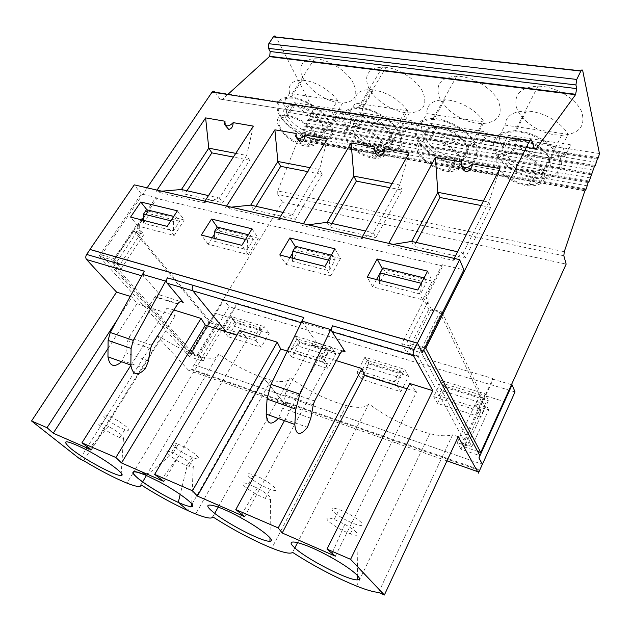 <?xml version="1.0" encoding="UTF-8"?>
<svg xmlns="http://www.w3.org/2000/svg" width="631" height="631" viewBox="0 0 631 631"><rect width="100%" height="100%" fill="white"/><g stroke="black" fill="none" stroke-linecap="round" stroke-linejoin="round"><path stroke-width="0.47" stroke-dasharray="3.15 2.37" d="M478.385 473.14L482.352 464.298L479.552 470.442L397.104 441.613L394.856 442.591L284.755 404.006L287.594 402.673L397.435 441.03L397.104 441.613M342.704 350.923L316.92 343.075L303.337 323.34C302.517 321.755 302.667 319.814 303.795 317.511M316.92 343.075C315.524 341.513 313.899 342.065 312.037 344.723L286.253 391.267L284.936 394.982L282.562 408.281L278.279 418.471M485.105 406.821L475.356 403.785L457.246 442.662L467.058 445.975L485.105 406.821L439.791 312.361L417.903 355.923L467.058 445.975M439.791 312.361L428.804 309.458L425.657 303.085L426.114 298.502L442.781 265.966L442.228 264.736L401.781 343.635L406.845 352.674L428.804 309.458M417.903 355.923L406.845 352.674M477.462 410.418L480.822 417.201L488.402 400.748L485.152 393.823L477.462 410.418L433.702 396.623L441.519 380.548L485.152 393.823M441.519 380.548L445.17 387.45L437.464 403.398L480.822 417.201M437.464 403.398L433.702 396.623M289.984 257.558L285.969 264.397L279.778 254.971M285.969 264.397L330.699 275.984L324.918 266.432M511.481 384.665L493.261 379.302L460.906 449.201L479.915 455.685M442.228 264.736L463.88 269.831M401.781 343.635L423.677 349.968L422.423 352.469M460.906 449.201L457.246 442.662M239.677 330.502L247.494 338.531L236.901 335.195M336.331 360.64L320.098 355.576L327.513 363.787L287.2 351.065M216.465 324.815L198.631 354.377L191.942 352.122L209.784 322.725L216.465 324.815L219.414 328.428L201.723 357.872L190.207 353.975L214.942 313.228L228.351 317.322L236.791 303.243L237.343 303.968L203.008 361.255L189.529 356.657L223.902 300.009L229.14 306.737L191.532 369.127L287.594 402.673M99.067 256.139L141.328 193.946L155.952 197.385L113.683 260.358L99.067 256.139L189.529 356.657M113.683 260.358L121.128 268.774L144.049 234.306L136.58 232.334L209.531 320.927L216.488 323.096L221.323 329.027L228.351 317.322L214.942 313.228L190.199 353.967L282.42 202.03L566.157 264.113M203.008 361.255L197.329 354.835L190.357 352.477L113.659 266.582L121.128 268.774M177.666 303.961L154.895 296.972L155.147 296.609C156.882 294.48 158.562 293.975 160.203 295.103L144.128 276.481C143.119 274.974 143.182 273.207 144.302 271.18M154.895 296.972L128.992 337.435L127.738 340.74L125.853 352.753L121.665 361.776M141.328 193.946L134.261 184.867M146.329 475.419L218.681 353.936C233.289 364.529 248.267 372.527 263.624 377.937L284.77 403.974L188.519 370.255L191.532 369.127M188.519 370.255L157.04 336.071L79.885 459.005M155.952 197.385L156.803 198.497L139.317 224.573L139.277 228.454L144.049 234.306M197.329 354.835L216.488 323.096M190.357 352.477L209.531 320.927M113.659 266.582L136.58 232.334M173.88 309.987L167.12 307.881L175.229 315.729L136.99 303.661L132.131 296.964L130.136 296.349M160.203 295.103L180.545 301.523M284.77 403.974L287.61 402.641M386.006 67.328L382.481 67.083C368.039 68.274 363.48 75.318 368.812 88.198C374.64 99.643 390.676 110.496 404.605 112.531L409.385 112.91C423.196 111.963 427.731 105.077 422.975 92.252C417.391 80.555 400.291 68.976 386.006 67.328L361.997 107.633C376.36 109.684 393.902 121.397 399.888 132.849C405.07 145.351 400.764 151.826 386.953 152.284L382.157 151.763C368.133 149.35 351.719 138.386 345.496 127.178C339.707 114.597 344.029 107.964 358.455 107.278L361.997 107.633L363.882 116.183C375.792 118.849 384.76 124.82 390.778 134.088C394.549 142.992 391.48 147.607 381.589 147.938L378.292 147.575C355.434 144.531 338.232 114.345 361.224 115.907L363.882 116.183L357.572 126.831L354.914 126.531C331.914 124.772 349.408 154.784 372.29 158.01L375.587 158.397C385.478 158.16 388.499 153.625 384.642 144.791C378.537 135.562 369.514 129.576 357.572 126.831M296.239 133.504L296.838 138.457M146.439 475.514L173.178 452.908L171.577 452.285C158.783 447.489 173.975 460.456 187.131 465.749L193.22 467.326C194.443 465.646 189.718 461.774 179.054 455.708L173.178 452.908L178.265 444.263L176.664 443.648C163.863 438.963 178.888 452.064 192.053 457.246L193.835 457.932C206.542 462.689 191.848 449.603 178.265 444.263M235.757 153.357L246.666 155.463L219.414 198.071L208.482 195.61M253.354 126.113L246.666 155.463L249.631 160.25L222.593 202.717L184.749 194.08L186.942 190.751M225.046 121.239L225.732 126.168M193.094 285.354C191.982 287.46 191.903 289.266 192.857 290.781L226.064 331.732M191.65 504.792L188.133 510.708M188.243 510.802L178.297 502.402M146.463 475.474L142.393 472.043M252.021 228.816L258.347 238.258L218.16 228.351L217.261 227.097L220.266 231.325L214.035 241.239L247.178 249.726L253.394 239.543L220.266 231.325M212.19 237.808L208.143 244.229L248.377 254.656L241.87 245.341M208.143 244.229L201.328 235.047M294.985 335.976L299.812 342.736L335.834 353.817L331.275 347.018L323.222 361.808L286.884 350.355L294.985 335.976L331.275 347.018M323.222 361.808L327.899 368.496L335.834 353.817M299.812 342.736L291.822 357.004L327.899 368.496M291.822 357.004L286.884 350.355M230.891 316.486L236.136 323.151L269.216 333.326L264.184 326.606L256.044 340.63L222.719 330.131L230.891 316.486L264.184 326.606M337.664 100.51C330.123 89.839 313.481 80.358 302.004 80.2C291.885 80.429 287.744 84.846 289.582 93.451L337.664 100.51L331.456 110.677L283.319 103.263L289.582 93.451M283.319 103.263L285.212 107.798L288.312 112.476L294.488 102.711L342.215 109.983C343.303 118.044 339.162 122.13 329.776 122.24L319.144 139.727C331.685 139.143 334.611 132.676 327.931 120.308C320.651 109.108 302.951 98.507 290.67 98.026C278.579 98.475 275.163 104.249 280.409 115.347C286.766 127.344 306.074 139.459 319.144 139.727M294.488 102.711C304.56 114.416 316.32 120.923 329.776 122.24M288.312 112.476L336.102 120.095L342.215 109.983M336.102 120.095L331.456 110.677M378.608 592.399L452.601 434.806C447.324 436.431 439.697 436.045 429.719 433.647C408.012 427.834 387.718 417.903 368.843 403.84L297.595 542.573M294.851 547.921L292.563 552.377M458.248 436.691L452.601 434.806M334.927 248.811L340.535 258.513L295.884 247.51L292.697 252.936M295.884 247.51L295.418 246.768M330.699 275.984L340.535 258.513M248.377 254.656L258.347 238.258M427.581 271.156L432.259 281.118L382.433 268.838M409.771 383.498L416.634 391.867L407.09 388.854M335.337 556.156L416.634 391.867M244.662 516.679L327.513 363.787M284.455 420.703L320.098 355.576M244.126 485.949C249.663 490.76 256.722 494.901 265.296 498.356L270.573 499.444C271.606 499.168 271.338 498.222 269.768 496.605C267.126 494.049 262.977 491.218 257.33 488.126L248.456 484.04C242.556 482.084 241.113 482.715 244.126 485.949M249.103 476.886C254.585 481.753 261.605 485.878 270.178 489.27C285.37 494.901 268.27 479.852 253.512 474.812C247.612 472.919 246.137 473.605 249.103 476.886M356.633 532.643C354.417 530.261 350.481 527.492 344.818 524.329L334.17 519.4C327.497 517.168 325.438 517.609 327.986 520.741C333.223 525.599 340.677 529.961 350.331 533.834C353.494 534.97 355.679 535.419 356.886 535.183C357.951 534.922 357.864 534.071 356.633 532.643M361.492 522.744C356.444 517.838 348.99 513.429 339.131 509.532C332.458 507.371 330.376 507.884 332.876 511.071C338.058 515.984 345.465 520.338 355.119 524.124C361.595 526.254 363.716 525.797 361.492 522.744M163.871 481.453L247.494 338.531M218.216 507.087L290.079 377.701C308.449 391.117 327.221 400.409 346.403 405.583C358.29 408.407 365.759 407.839 368.827 403.879M212.797 516.844L214.737 513.35M263.624 377.937L271.093 380.17C281.939 382.741 288.264 381.921 290.079 377.701M378.821 144.46L381.826 144.783C390.928 144.46 393.752 140.2 390.289 132.005C384.776 123.487 376.557 118.013 365.617 115.568L363.156 115.323C342.049 113.895 357.777 141.683 378.821 144.46L371.714 156.796C350.647 153.83 334.604 126.224 355.718 127.864L358.187 128.132C369.151 130.664 377.441 136.162 383.049 144.625C386.598 152.749 383.822 156.922 374.727 157.143L371.714 156.796M362.446 108.627L359.031 108.287C345.244 108.934 341.111 115.284 346.632 127.32C354.598 139.38 366.303 147.228 381.747 150.864L386.314 151.361C399.541 150.919 403.666 144.712 398.689 132.747C392.955 121.791 376.194 110.599 362.446 108.627L373.615 89.862L370.208 89.57C359.126 89.799 354.149 94.303 355.261 103.098L349.077 113.391L353.581 122.879L359.67 112.649C367.991 123.187 378.837 129.828 392.214 132.589L396.773 133.023C406.979 132.912 411.925 128.763 411.609 120.568L359.67 112.649M245.491 239.441L247.604 239.969L250.483 235.26L253.394 239.543M248.377 234.748L250.483 235.26M298.913 341.489L328.727 350.639L326.432 354.867L296.594 345.614L298.913 341.489L297.027 338.855L326.937 347.996L328.727 350.639M297.027 338.855L291.072 349.448L321.013 358.834L326.937 347.996M218.16 228.351L214.256 234.535M237.343 303.968L223.902 300.009M226.679 329.24L232.681 319.191L260.114 327.576L254.127 337.853L226.679 329.24L232.397 325.699L259.767 334.193L262.094 330.187L234.724 321.786L232.397 325.699M219.414 328.428L221.323 329.027M209.784 322.725L133.969 230.859L141.163 232.752L119.693 264.949L114.053 258.568L137.242 224.037L139.317 224.573M191.942 352.122L112.499 262.851L133.969 230.859M256.044 340.63L261.187 347.247L269.216 333.326M236.136 323.151L228.075 336.702L261.187 347.247M228.075 336.702L222.719 330.131M177.39 210.817L184.276 219.998L147.906 211.038L146.944 209.815M141.92 219.959L137.858 226.016L174.243 235.45L184.276 219.998M174.243 235.45L167.183 226.379M137.858 226.016L130.57 217.08M147.906 211.038L143.521 217.585M236.791 303.243L492.921 378.545L484.994 395.669L503.877 401.434L484.994 395.669L478.393 409.929L475.356 403.785M493.261 379.302L492.921 378.545M515.03 391.906L229.14 306.737M194.182 364.726L482.352 464.298L194.198 364.742M364.915 357.249L369.214 364.087L361.342 379.152L400.811 391.717L408.604 376.202L404.629 369.324L396.718 384.973L356.925 372.424L364.915 357.249L404.629 369.324M369.214 364.087L408.604 376.202M445.17 387.45L488.402 400.748M584.858 190.854L297.848 140.208L277.743 190.925L564.264 251.714M563.846 255.784L277.782 194.427L277.743 190.925M277.782 194.427L282.42 202.03M297.848 140.208L299.512 138.71L301.279 133.354L302.714 132.163L304.473 126.831L305.909 125.648L307.66 120.34L309.095 119.164L310.831 113.872L312.258 112.704L313.079 109.21L276.055 36.969L582.784 71.011M442.781 265.966L156.803 198.497M279.454 218.239L278.405 219.99L225.519 207.765L226.584 206.085M204.925 201.108L203.86 202.756L155.96 191.682L157.024 190.097M426.114 298.502L429.175 299.291L406.956 342.822L424.742 347.941M190.16 353.959L101.544 254.963L147.118 187.817M101.544 254.963L114.053 258.568M454.202 258.41L453.192 260.406L387.718 245.262L388.751 243.369M362.084 237.24L361.042 239.102L302.367 225.535L303.424 223.753M531.72 140.571L215.037 91.992L219.896 99.083L534.331 148.553M227.767 94.5L222.404 99.375M303.022 77.944C308.63 89.444 325.178 100.944 338.5 102.735L342.609 103.066C355.734 101.993 359.047 94.863 352.548 81.659C345.386 69.741 327.276 58.841 314.443 58.746C301.752 59.661 297.942 66.058 303.022 77.944M599.45 153.538L313.079 109.21M438.979 96.377C443.23 108.627 460.701 121.042 476.484 123.187L482.092 123.621C498.088 122.438 503.467 114.787 498.23 100.676C491.92 87.914 472.169 76.256 456.702 76.185C441.385 77.156 435.477 83.884 438.979 96.377M516.347 106.868C519.692 119.535 537.651 132.455 554.925 134.813L561.558 135.318C579.337 134.056 586.01 126.113 581.577 111.498C575.827 98.278 555.083 86.21 537.983 86.155C521.064 87.157 513.855 94.066 516.347 106.868M278.405 219.99L292.524 214.564L282.98 212.41M231.269 207.165L225.519 207.765M309.995 167.672L319.491 169.502L292.524 214.564L295.418 219.336L253.772 209.831L250.704 205.13M327.394 138.867L319.491 169.502L322.165 174.44L307.628 171.593M140.918 484.797L142.645 481.895M322.165 174.44L295.418 219.336M255.949 206.313L253.772 209.831M321.013 358.834L326.432 354.867M291.072 349.448L296.594 345.614M247.604 239.969L247.178 249.726M214.13 238.297L214.035 241.239M353.581 122.879L405.599 131.177L411.609 120.568M405.599 131.177L401.529 121.46L349.077 113.391M401.529 121.46L407.626 110.788L355.261 103.098M407.626 110.788C399.147 99.54 387.805 92.568 373.615 89.862M191.982 504.208L263.608 377.969L284.755 404.006M480.191 394.832L474.528 406.995L438.49 395.692L444.224 383.837L480.191 394.832L481.485 397.53L479.284 402.262L443.419 391.141L445.644 386.527L481.485 397.53M399.999 370.326L394.178 381.787L361.397 371.509L367.266 360.325L399.999 370.326L401.568 373L399.305 377.464L366.666 367.337L368.946 362.983L401.568 373M292.216 261.258L329.059 270.691L335.195 259.846L298.392 250.712L292.216 261.258L292.398 258.174M379.278 283.54L420.475 294.093L426.461 282.491L385.336 272.284L379.278 283.54L379.546 280.314M376.565 279.549L372.621 286.845L422.66 299.812L432.259 281.118M396.718 384.973L400.811 391.717M361.342 379.152L356.925 372.424M372.621 286.845L367.242 277.183M422.66 299.812L417.809 290.023M567.947 134.332L505.1 125.104L499.208 136.501L499.997 141.454L502.379 146.605L508.184 135.286L570.385 144.767L564.745 156.551C565.06 153.317 564.217 149.87 562.221 146.195L567.947 134.332C561.771 122.24 542.053 111.214 526.301 111.04C512.908 111.261 505.841 115.946 505.1 125.104M562.221 146.195L499.208 136.501M502.379 146.605L564.745 156.551M542.652 173.004C543.922 180.726 539.355 184.599 528.944 184.615C516.576 184.26 501.077 174.558 498.403 165.456C496.565 157.466 501.14 153.42 512.12 153.294C524.692 153.672 540.554 163.942 542.652 173.004M505.352 151.826C507.931 161.023 523.32 170.678 535.664 170.891C547.495 170.449 551.739 165.543 548.386 156.172C542.195 146.534 532.461 140.926 519.179 139.364C508.207 139.601 503.601 143.758 505.352 151.826M495.477 150.225C499.429 163.674 521.805 177.611 539.797 177.91C556.913 177.319 563.12 170.204 558.427 156.559C552.504 144.176 532.185 132.392 515.708 131.816C499.476 132.202 492.732 138.339 495.477 150.225M508.184 135.286C515.046 147.22 534.141 157.498 549.672 157.592C561.858 157.49 568.76 153.215 570.385 144.767M484.072 122.02L426.824 113.604L420.759 124.425L421.989 129.229L424.663 134.214L430.634 123.463L487.361 132.116L481.508 143.276L478.132 133.251L484.072 122.02C477.312 110.441 458.761 99.982 444.674 99.808C432.511 100.029 426.564 104.628 426.824 113.604M478.132 133.251L420.759 124.425M424.663 134.214L481.508 143.276M459.455 158.807C461.474 166.395 457.751 170.212 448.302 170.252C437.259 169.928 422.557 160.7 419.189 151.937C416.665 144.113 420.364 140.129 430.287 139.987C441.511 140.334 456.584 150.083 459.455 158.807M426.343 139.009C429.616 147.851 444.216 157.04 455.243 157.245C465.852 156.811 469.219 152.063 465.355 143.008C458.911 133.693 449.651 128.29 437.567 126.784C427.652 127.044 423.906 131.114 426.343 139.009M417.343 137.55C422.273 150.478 443.49 163.744 459.565 164.036C474.93 163.453 479.868 156.567 474.394 143.379C467.934 131.414 448.602 120.048 433.734 119.504C419.071 119.914 413.605 125.932 417.343 137.55M430.634 123.463C437.961 134.876 455.897 144.649 469.787 144.759C480.925 144.657 486.777 140.437 487.361 132.116M515.164 152.284L511.433 151.874C498.845 152.189 494.026 157.04 496.991 166.418C502.197 175.899 511.575 182.233 525.134 185.419L529.74 185.948C541.871 185.751 546.651 180.987 544.072 171.656C538.85 161.883 529.212 155.423 515.164 152.284M461.584 161.986L461.955 166.939M374.696 147.015L375.185 151.976M308.015 224.81L302.367 225.535M409.14 152.954L399.809 184.986L373.323 232.784L375.863 237.69L402.121 190.081L389.761 187.659M361.042 239.102L373.323 232.784L365.546 231.033M483.346 201.092L488.836 202.149L463.115 253.031L465.189 258.079L490.689 207.402L488.836 202.149L499.878 168.587M392.088 183.495L399.809 184.986L402.121 190.081M393.184 244.386L387.718 245.262M453.192 260.406L463.115 253.031L457.57 251.785M410.742 349.692L421.469 352.808L441.945 311.966L431.296 309.158L410.742 349.692L406.956 342.822M471.862 446.527L488.623 409.969L479.229 407.027L481.059 410.773L464.369 446.906L462.397 443.341L471.862 446.527L421.469 352.808M464.369 446.906L477.643 451.41M530.821 173.848C517.302 170.756 507.987 164.439 502.875 154.903C499.989 145.445 504.839 140.5 517.42 140.066C529.661 140.508 544.742 149.208 549.246 158.405C552.874 168.572 548.26 173.888 535.419 174.337L530.821 173.848M451.126 160.124C438.655 157.229 429.624 151.148 424.048 141.88C420.514 132.684 424.403 127.872 435.713 127.43C448.878 129.087 458.966 134.987 465.986 145.122C470.182 154.958 466.522 160.093 454.998 160.542L451.126 160.124M432.669 138.954L429.537 138.615C418.227 138.946 414.378 143.679 417.998 152.805C423.661 162.017 432.748 168.122 445.257 171.096L449.138 171.545C460.07 171.332 463.903 166.679 460.63 157.6C454.919 148.104 445.596 141.888 432.669 138.954M416.089 242.43L413.983 246.39L465.189 258.079M411.641 241.428L413.983 246.39M490.689 207.402L481.09 205.525M331.953 223.453L329.808 227.184L375.863 237.69M327.055 222.349L329.808 227.184M533.708 178.194C517.057 175.315 499.689 163.579 494.728 151.708C490.595 138.402 497.425 131.414 515.227 130.735C532.446 131.343 553.695 143.671 559.863 156.614C564.737 170.859 558.246 178.289 540.388 178.904L533.708 178.194M454.549 164.391C439.302 161.757 422.423 150.415 416.768 138.891C411.735 125.955 417.209 119.141 433.205 118.462C448.744 119.03 468.951 130.925 475.687 143.426C481.382 157.198 476.216 164.391 460.188 164.991L454.549 164.391M479.229 407.027L462.397 443.341M488.623 409.969L441.945 311.966M431.296 309.158L428.717 303.882L429.175 299.291M481.059 410.773L478.393 409.929M425.657 303.085L428.717 303.882M421.295 283.287L424.3 277.979L426.461 282.491M421.524 283.343L420.475 294.093M382.978 267.82L385.336 272.284M328.491 260.146L329.768 260.461L332.616 255.445L335.195 259.846M331.338 255.137L332.616 255.445M329.768 260.461L329.059 270.691M295.663 246.366L298.392 250.712M367.266 360.325L368.946 362.983M394.178 381.787L399.305 377.464M361.397 371.509L366.666 367.337M444.224 383.837L445.644 386.527M474.528 406.995L479.284 402.262M438.49 395.692L443.419 391.141M157.04 336.071L160.889 337.356C176.167 347.168 190.097 353.746 202.669 357.067C212.592 359.418 217.924 358.384 218.657 353.967M83.726 460.717L160.889 337.356M121.594 435.043C118.312 432.259 113.974 429.427 108.579 426.54L102.23 423.646C97.545 422.115 97.04 423.015 100.7 426.359C106.592 431.044 112.996 434.798 119.914 437.614L123.471 438.34C124.37 438.048 123.747 436.952 121.594 435.043M126.602 426.911C120.813 422.163 114.385 418.377 107.317 415.529C102.624 414.054 102.088 415.001 105.708 418.377C111.545 423.101 117.918 426.848 124.835 429.616C129.442 431.091 130.025 430.184 126.602 426.911M108.035 348.43L136.99 303.661M91.392 449.856L175.229 315.729M117.074 320.098L132.131 296.964M130.83 365.381L167.12 307.881M179.677 221.252L149.705 213.814L143.45 223.169L173.422 230.843L179.677 221.252L176.522 217.088L173.73 216.401M161.765 191.185L155.96 191.682M203.86 202.756L219.414 198.071L222.593 202.717M141.163 232.752L137.203 227.917L137.242 224.037M119.693 264.949L112.499 262.851M287.988 116.577C294.48 126.176 303.322 131.769 314.522 133.354C323.167 132.928 325.154 128.472 320.485 119.977C313.67 111.269 305.191 106.213 295.032 104.833C286.845 105.117 284.494 109.029 287.988 116.577M314.356 134.048C317.519 141.344 315.169 145.035 307.313 145.13C296.105 143.45 287.2 137.834 280.598 128.29C277.009 120.797 279.312 116.964 287.499 116.767C296.602 117.058 310.349 125.924 314.356 134.048M198.631 354.377L201.723 357.872M139.277 228.454L137.203 227.917M315.681 140.169C300.703 136.596 288.84 128.685 280.085 116.443C273.673 104.21 276.993 97.742 290.055 97.056C302.896 97.56 321.408 108.65 328.996 120.355C335.952 133.267 332.892 140.027 319.807 140.618L315.681 140.169M311.462 136.067C290.434 133.291 271.961 103.87 293.044 105.369C304.103 106.899 313.347 112.405 320.769 121.886C325.841 131.106 323.687 135.933 314.293 136.375L311.462 136.067M288.919 115.741L286.648 115.489C265.564 113.817 284.329 143.071 305.372 146.006L308.204 146.345C317.18 146.092 319.499 141.667 315.169 133.062C308.74 124.094 299.993 118.32 288.919 115.741M176.522 217.088L173.62 221.52L170.827 220.826M249.631 160.25L233.367 157.072M232.681 319.191L234.724 321.786M260.114 327.576L262.094 330.187M254.127 337.853L259.767 334.193M143.482 220.353L143.45 223.169M146.463 209.697L149.705 213.814M173.62 221.52L173.422 230.843M181.436 189.505L184.749 194.08M446.969 460.867L394.856 442.591M397.451 440.998L479.883 469.787M301.011 322.654L303.337 323.34M141.494 275.708L144.128 276.481M251.256 392.261L254.167 390.999M404.605 112.531L382.157 151.763L378.292 147.575L372.29 158.01M192.053 457.246L187.131 465.749L180.214 494.428M313.284 404.763L284.936 394.982M310.815 418.282L282.562 408.281M314.609 400.969L286.253 391.267M340.014 353.802L311.793 345.141M365.617 115.568L358.187 128.132M585.631 189.726L298.786 139.301M587.169 185.774L300.395 136.028M588.707 181.831L301.997 132.762M590.245 177.903L303.598 129.497M591.775 173.982L305.191 126.239M593.306 170.078L306.784 122.99M594.828 166.174L308.378 119.748M596.342 162.285L309.963 116.514M597.865 158.405L311.54 113.288M534.378 148.695L219.896 99.083M392.214 132.589L381.747 150.864M150.509 348.588L127.738 340.74M148.553 360.79L125.853 352.753M151.771 345.228L128.992 337.435M191.169 369.64L253.812 391.543M253.828 391.512L287.255 403.201M382.481 67.083L358.455 107.278M295.608 136.209L296.357 137.582M224.328 123.905L225.22 125.34M302.004 80.2L290.67 98.026M429.719 433.647L356.562 586.081M312.037 344.723L340.259 353.368M279.178 417.138L307.415 427.329M257.33 488.126L240.001 517.294M270.573 499.444L270.005 537.786M265.296 498.356L270.178 489.27M248.456 484.04L253.512 474.812M350.331 533.834L355.119 524.124M334.17 519.4L339.131 509.532M344.818 524.329L330.415 557.007M356.886 535.183L357.635 575.669M188.914 466.443L193.835 457.932M179.054 455.708L159.556 481.95M193.22 467.326L191.69 503.83M346.403 405.583L271.819 548.118M271.093 380.17L195.713 513.981M363.156 115.323L355.718 127.864M171.577 452.285L176.664 443.648M298.061 139.908L585.047 190.483M299.512 138.71L586.215 188.961M301.279 133.354L588.131 182.588M302.714 132.163L589.291 181.081M304.473 126.831L591.2 174.732M305.909 125.648L592.351 173.241M307.66 120.34L594.252 166.915M309.095 119.164L595.404 165.432M310.831 113.872L597.289 159.138M312.258 112.704L598.433 157.671M354.914 126.531L361.224 115.907M370.208 89.57L359.031 108.287M287.239 403.233L397.088 441.645M519.179 139.364L512.12 153.294M535.664 170.891L528.944 184.615M526.301 111.04L515.708 131.816M549.672 157.592L539.797 177.91M437.567 126.784L430.287 139.987M455.243 157.245L448.302 170.252M444.674 99.808L433.734 119.504M469.787 144.759L459.565 164.036M381.826 144.783L374.727 157.143M396.773 133.023L386.314 151.361M461.143 164.754L461.427 165.511M374.151 149.76L374.704 150.935M529.74 185.948L535.419 174.337M511.433 151.874L517.42 140.066M449.138 171.545L454.998 160.542M429.537 138.615L435.713 127.43M375.587 158.397L381.589 147.938M537.983 86.155L515.227 130.735M561.558 135.318L540.388 178.904M456.702 76.185L433.205 118.462M482.092 123.621L460.188 164.991M409.385 112.91L386.953 152.284M202.669 357.067L133.827 471.68M133.046 472.99L126.949 483.125M119.914 437.614L124.835 429.616M102.23 423.646L107.317 415.529M108.579 426.54L87.472 450.313M123.471 438.34L121.239 473.203M155.147 296.609L177.91 303.582M295.032 104.833L287.499 116.767M314.522 133.354L307.313 145.13M145.272 368.804L122.588 360.624M314.443 58.746L290.055 97.056M342.609 103.066L319.807 140.618M308.204 146.345L314.293 136.375M286.648 115.489L293.044 105.369"/><path stroke-width="0.95" d="M479.552 470.442C478.692 471.878 478.014 472.256 477.525 471.586L458.248 436.691L384.366 595.025L350.576 559.326L327 549.096L335.337 556.156L282.207 532.998L278.224 527.934L256.73 518.611M121.665 361.776C114.124 367.968 109.557 366.311 107.956 356.815L108.114 340.401L110.251 332.498L144.302 271.18L86.652 254.435L90.028 249.513L417.43 343.169L414.212 349.535C413.1 352.035 412.871 354.094 413.526 355.726L432.834 390.692L350.56 559.366L384.366 595.025M414.212 349.535L332.584 325.825C331.456 328.183 331.283 330.155 332.064 331.756L345.039 351.593M278.279 418.471C271.133 425.838 267.102 424.379 266.179 414.094L267.063 399.06L295.821 409.172L299.843 394.17L271.014 384.342L267.063 399.06M271.014 384.342L303.795 317.511L193.094 285.354C191.966 287.468 191.879 289.29 192.834 290.812L301.011 322.654M478.385 473.147L482.368 464.313L478.921 457.877L482.407 464.321L515.03 391.906L512.072 384.839L511.481 384.665M279.778 254.971L324.918 266.432L334.927 248.811L289.874 237.95L279.778 254.971M478.921 457.877L479.915 455.685L423.701 350.016M512.072 384.839L478.961 457.893M417.438 343.098L422.47 352.484L463.88 269.831L459.62 259.656L417.438 343.098L89.957 249.442L134.261 184.867L459.62 259.656M422.47 352.484L417.391 343.083M332.584 325.825L299.843 394.17M295.821 409.172L294.787 424.442L266.179 414.094M342.704 350.923L345.023 351.633C343.69 350.063 342.105 350.647 340.259 353.368L314.609 400.969L313.284 404.763L310.815 418.282L307.415 427.329C300.056 436.407 295.844 435.445 294.787 424.442M477.643 451.41L480.743 452.459L566.157 264.113L563.846 255.784L564.264 251.714L584.858 190.854L586.215 188.961L588.131 182.588L589.291 181.081L594.252 166.915L595.404 165.432L597.289 159.138L598.433 157.671L599.45 153.538L582.784 71.011C582.397 69.591 581.798 69.544 580.97 70.861L576.742 79.443L575.937 84.956L576.71 88.608L575.535 94.713L536.169 148.845L534.378 148.695L531.72 140.571C531.192 139.309 530.474 139.419 529.559 140.902L212.103 92.087C213.144 90.911 214.122 90.88 215.037 91.992M480.743 452.459L425.775 348.233L529.456 141.092M236.901 335.195L226.103 331.788L192.834 290.812M277.214 342.207L239.677 330.502L154.658 474.378L192.463 490.784L277.214 342.207L280.74 349.03L287.2 351.065M340.708 362.005L336.331 360.64M292.547 552.393C290.52 554.192 283.611 552.772 271.819 548.118C252.692 540.239 233.013 529.819 212.797 516.844C212.079 519.139 206.384 518.185 195.713 513.981L188.243 510.802L178.297 502.402C184.875 505.328 189.308 506.732 191.579 506.622C197.787 506.661 180.158 492.882 159.556 481.95L146.439 475.514L142.369 472.075L163.871 481.453L154.658 474.378M192.463 490.784L197.377 496.061L244.662 516.679L235.813 509.588L256.707 518.65M211.906 511.023C223.981 522.058 262.867 542.368 269.95 541.224C276.488 541.224 260.8 528.47 240.001 517.294C215.841 504.035 199.909 500.919 211.906 511.023M130.136 296.349L116.561 292.114L31.55 420.98L79.885 459.005L83.726 460.717C100.171 470.6 114.582 478.069 126.949 483.125C136.651 486.943 141.305 487.503 140.91 484.813M116.561 292.114L86.565 259.538L141.494 275.708M86.652 254.435C85.532 256.367 85.501 258.071 86.565 259.538M193.11 285.322L167.42 277.853L133.275 340.401L131.106 348.438L130.83 365.089C132.699 375.256 137.511 376.494 145.272 368.804L148.553 360.79L150.509 348.588L151.771 345.228L177.91 303.582C179.843 301.224 181.61 300.806 183.235 302.336L180.545 301.523M167.42 277.853C166.292 279.927 166.221 281.718 167.207 283.232L183.235 302.336M183.873 313.102L173.88 309.987M296.357 137.582L300.119 142.054C302.848 142.03 304.536 139.696 305.183 135.042C301.129 139.096 297.935 139.49 295.608 136.209L296.239 133.504L274.895 129.828L277.853 161.473L309.995 167.672M178.297 502.402L178.281 502.394C165.054 496.51 146.589 485.507 137.944 478.337C129.442 470.734 132.273 469.795 146.424 475.506L143.229 474.165C131.311 469.866 129.923 471.554 139.057 479.237C148.104 486.422 165.622 496.755 178.281 502.394L180.214 494.428M204.925 201.108L253.354 126.113L233.178 122.635C229.313 126.445 226.363 126.863 224.328 123.905L225.046 121.239L205.619 117.887L208.774 148.159L235.757 153.357M225.22 125.34L228.698 129.379C231.482 128.961 232.973 126.713 233.178 122.635M183.889 313.071L201.044 318.418L205.32 325.186L226.064 331.732M188.133 510.708C172.657 503.641 156.922 494.996 140.934 484.782M146.329 475.419L143.253 474.133C137.156 471.743 133.756 471.073 133.038 472.13C130.649 475.143 159.162 494.026 178.305 502.363M142.369 472.075L121.515 462.941L115.883 457.514L98.712 450.069M211.519 219.052L252.021 228.816L241.87 245.341L201.328 235.047L211.519 219.052L217.261 227.097L248.377 234.748M384.287 594.938L378.608 592.399C373.899 592.146 366.548 590.04 356.562 586.081C334.753 577.12 313.426 565.881 292.571 552.354M384.389 594.986L350.576 559.326M294.251 547.361C305.278 558.49 349.251 581.104 357.714 579.834C364.45 579.755 350.962 568.239 330.415 557.007C304.087 542.313 282.838 537.107 294.251 547.361M297.595 542.573L294.851 547.921M330.557 329.516L301.776 321.076M292.697 252.936L289.984 257.558M295.418 246.768L289.874 237.95M377.157 259.002L427.581 271.156L417.809 290.023L367.242 277.183L377.157 259.002L382.354 268.822L376.565 279.549M327 549.096L409.771 383.498L432.834 390.692M407.09 388.854L364.489 375.413L361.894 368.575L278.224 527.934M282.207 532.998L364.489 375.413M235.813 509.588L284.455 420.703M197.377 496.061L280.74 349.03M340.732 361.973L361.894 368.575M214.737 513.35L218.216 507.087M217.245 227.097L214.351 231.68L245.491 239.441M214.256 234.535L212.19 237.808M142.283 274.28L165.369 281.047M167.183 226.379L177.39 210.817L140.784 201.991L130.57 217.08L167.183 226.379M146.944 209.815L140.784 201.991M143.521 217.585L141.92 219.959M305.183 135.042L327.394 138.867L279.454 218.239M226.584 206.085L274.895 129.828M157.024 190.097L205.619 117.887M425.775 348.233L424.742 347.941M147.118 187.817L211.992 92.236M388.751 243.369L435.445 157.482L437.827 192.313L483.346 201.092M454.202 258.41L499.878 168.587L472.564 163.879C468.068 168.532 464.258 168.816 461.143 164.754L461.584 161.986L435.445 157.482M303.424 223.753L351.136 142.961L353.841 176.128L327.055 222.349L308.015 224.81M362.084 237.24L409.14 152.954L384.579 148.719C380.312 153.057 376.841 153.404 374.151 149.76L374.696 147.015L351.136 142.961M575.937 84.956L268.498 48.35L270.155 51.505L269.729 56.277L227.767 94.5M268.498 48.35L268.79 43.72L576.742 79.443M276.055 36.969C275.297 35.738 274.43 35.659 273.46 36.724L268.79 43.72M282.98 212.41L250.704 205.13L231.269 207.165M142.645 481.895L146.439 475.514M307.628 171.593L280.7 166.332L277.853 161.473L250.704 205.13M121.515 462.941L205.32 325.186M280.7 166.332L255.949 206.313M214.351 231.68L214.13 238.297M461.427 165.511L461.955 166.939C462.886 169.652 464.242 171.167 466.033 171.482C469.393 171.522 471.57 168.99 472.564 163.879M374.704 150.935L375.185 151.976C376.084 154.406 377.299 155.754 378.845 156.015C381.865 156.023 383.774 153.593 384.579 148.719M389.761 187.659L356.365 181.129L353.841 176.128L392.088 183.495M481.09 205.525L439.949 197.479L437.827 192.313L411.641 241.428L393.184 244.386M439.949 197.479L416.089 242.43M356.365 181.129L331.953 223.453M457.57 251.785L411.641 241.428M365.546 231.033L327.055 222.349M421.295 283.287L380.162 273.034L382.978 267.82L424.079 277.924M380.162 273.034L379.546 280.314M328.491 260.146L292.792 251.241L295.663 246.366L331.338 255.137M292.792 251.241L292.398 258.174M31.55 420.98L47.041 427.7L53.225 433.213L91.392 449.856L81.943 442.836L98.688 450.1M71.153 448.815C84.373 459.518 116.143 476.508 121.097 475.458C126.926 475.514 107.609 460.882 87.472 450.313C65.585 439.507 60.15 439.01 71.153 448.815M115.883 457.514L201.044 318.418M53.225 433.213L108.035 348.43M47.041 427.7L117.074 320.098M81.943 442.836L130.83 365.381M208.482 195.61L181.436 189.505L161.765 191.185M233.367 157.072L211.874 152.868L208.774 148.159L181.436 189.505M170.827 220.826L143.56 214.027L146.463 209.697L173.73 216.401M211.874 152.868L186.942 190.751M143.56 214.027L143.482 220.353M477.525 471.586L446.969 460.867M332.064 331.756L413.526 355.726M167.207 283.232L192.794 290.765M191.982 504.208L191.65 504.792M110.251 332.498L133.275 340.401M534.331 148.553L536.169 148.845M269.429 56.616L575.535 94.713M270.155 51.505L576.71 88.608M273.341 36.89L580.867 71.058M108.114 340.401L131.106 348.438M107.956 356.815L130.83 365.089M270.005 537.786L269.95 541.224M357.635 575.669L357.714 579.834M191.69 503.83L191.579 506.622M212.103 92.087L529.559 140.902M269.729 56.277L575.795 94.303M273.46 36.724L580.97 70.861M133.827 471.68L133.046 472.99M121.239 473.203L121.097 475.458"/></g></svg>
